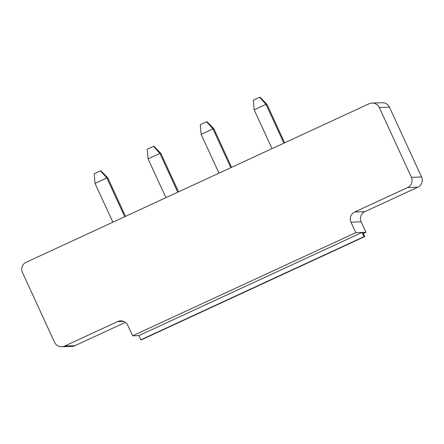 <?xml version="1.0" encoding="UTF-8"?>
<svg xmlns="http://www.w3.org/2000/svg" width="444" height="444" viewBox="0 0 444 444"><rect width="100%" height="100%" fill="white"/><g stroke="black" fill="none" stroke-linecap="round" stroke-linejoin="round"><path stroke-width="0.67" d="M26.185 262.265L369.125 103.757A7.687 7.665 88.1 0 1 379.298 107.52L411.405 177.328A7.687 7.665 88.1 0 1 407.653 187.523L354.745 211.982A7.687 7.665 -91.9 0 0 350.993 222.178L355.811 232.65L132.612 335.808L127.794 325.341A7.687 7.665 -91.9 0 0 117.621 321.578L64.713 346.031A7.687 7.665 88.1 0 1 54.54 342.269L22.433 272.466A7.687 7.665 -91.9 0 1 26.185 262.265M372.083 103.058L382.245 102.719A7.687 7.665 88.1 0 1 389.46 107.182L421.567 176.989A7.687 7.665 88.1 0 1 417.815 187.185L364.907 211.644A7.687 7.665 -91.9 0 0 361.155 221.839L365.973 232.312L363.292 233.55M125.363 322.361L74.875 345.698A7.687 7.665 88.1 0 1 71.917 346.398L61.755 346.736M132.612 335.808L138.905 335.603L140.831 339.793L141.497 339.771L364.696 236.608L362.77 232.417L365.973 232.312M355.811 232.65L362.104 232.44L364.03 236.63L364.696 236.608M138.905 335.603L362.104 232.44M283.866 143.168L266.023 104.379L266.961 104.346L284.648 142.802M272.028 148.635L254.19 109.851L266.023 104.379L259.607 97.28L260.106 97.264L266.961 104.346M230.813 167.688L212.976 128.899L213.914 128.865L231.602 167.321M218.981 173.154L201.138 134.371L212.976 128.899L206.554 121.8L207.054 121.784L213.914 128.865M177.767 192.208L159.923 153.419L160.861 153.385L178.549 191.841M165.928 197.674L148.091 158.885L159.923 153.419L153.507 146.32L154.007 146.304L160.861 153.385M124.714 216.728L106.876 177.939L107.814 177.905L125.502 216.361M112.881 222.194L95.038 183.405L106.876 177.939L100.455 170.84L100.955 170.823L107.814 177.905M140.831 339.793L364.03 236.63M259.607 97.28L253.341 100.178L254.19 109.851M206.554 121.8L200.294 124.697L201.138 134.371M153.507 146.32L147.242 149.217L148.091 158.885M100.455 170.84L94.189 173.737L95.038 183.405M379.298 107.52L389.46 107.182M411.405 177.328L421.567 176.989M64.713 346.031L74.875 345.698M407.653 187.523L417.815 187.185M117.621 321.578L123.571 321.378M354.745 211.982L364.907 211.644M350.993 222.178L361.155 221.839"/></g></svg>
